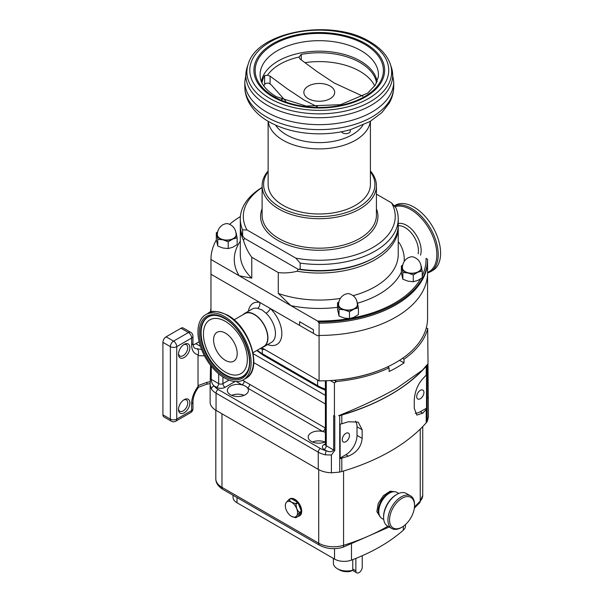 <?xml version="1.0" encoding="UTF-8"?>
<svg xmlns="http://www.w3.org/2000/svg" width="603" height="603" viewBox="0 0 603 603"><rect width="100%" height="100%" fill="white"/><g stroke="black" fill="none" stroke-linecap="round" stroke-linejoin="round"><path stroke-width="0.9" d="M178.526 408.842A6.543 3.776 120 0 0 179.852 411.269A6.543 3.776 120 0 0 183.124 410.945A6.543 3.776 120 0 0 187.397 405.178A6.543 3.776 120 0 0 186.395 399.932A6.543 3.776 120 0 0 183.629 400M184.186 412.784A8.05 4.643 -60 0 1 178.496 409.497A8.05 4.643 -60 0 1 184.186 399.646L184.186 399.646A8.05 4.643 -60 0 1 189.877 402.932A8.05 4.643 -60 0 1 184.186 412.784M171.297 421.18L163.85 416.877A4.515 2.608 -60 0 1 162.916 414.811L162.916 342.353A4.515 2.608 -60 0 1 166.104 336.828L180.998 328.228A4.515 2.608 -60 0 1 183.252 328.002L190.699 332.306A4.515 2.608 -60 0 0 188.445 332.524L173.551 341.125A4.515 2.608 -60 0 0 170.363 346.65L170.363 419.108A4.515 2.608 -60 0 0 171.297 421.18A4.515 4.515 0 0 0 175.805 421.18L190.699 412.58A4.515 4.515 0 0 0 192.952 408.676A4.515 2.608 0 0 1 191.633 410.515L191.633 403.671A19.552 11.291 -60 0 1 198.183 386.304L198.018 385.596L207.07 382.317A4.515 1.138 79.4 0 1 206.505 384.277L198.591 387.186L198.183 386.304M178.526 353.569A6.543 3.776 120 0 0 179.852 356.004A6.543 3.776 120 0 0 183.124 355.68A6.543 3.776 120 0 0 187.397 349.913A6.543 3.776 120 0 0 186.395 344.667A6.543 3.776 120 0 0 183.629 344.735M184.186 357.519A8.05 4.643 -60 0 1 178.496 354.232A8.05 4.643 -60 0 1 184.186 344.381L184.186 344.381A8.05 4.643 -60 0 1 189.877 347.66A8.05 4.643 -60 0 1 184.186 357.519M199.156 341.788L195.885 343.672A15.045 8.683 -60 0 1 193.088 344.856M204.477 355.845L198.018 355.604L198.183 354.692C198.967 352.069 198.621 350.102 197.128 348.798L201.56 349.469M198.018 355.604L198.018 385.596M334.115 380.274L335.788 381.247A1.508 0.867 0 0 0 336.647 381.488A109.806 63.398 0 0 0 389.108 367.815L389.108 371.501A109.806 63.398 0 0 0 403.995 362.9L403.995 359.215A109.806 63.398 0 0 0 427.685 328.929L428.017 362.034A109.806 63.398 180 0 1 427.972 362.245L428.401 416.779A109.806 63.398 180 0 1 427.15 421.587A20.306 11.721 180 0 1 426.231 422.793A192.538 111.156 180 0 1 341.811 471.531A20.306 11.721 180 0 1 339.723 472.059A109.806 63.398 180 0 1 331.401 472.782A20.306 11.721 180 0 1 318.256 469.375L216.047 410.364A20.306 11.721 180 0 1 210.13 402.774L210.13 384.993L211.434 389.063A3.007 2.291 -33.5 0 1 214.246 385.988C212.46 384.691 211.465 382.483 211.276 379.362L218.67 383.629L218.67 373.815M339.723 472.059L339.723 415.565A109.806 63.398 180 0 1 338.637 415.686C360.511 406.942 379.935 397.769 396.91 388.151L422.53 370.076L427.346 364.468A109.806 63.398 180 0 1 427.15 365.094L427.15 421.587M427.15 365.094A20.306 11.721 180 0 1 426.231 366.3A192.538 111.156 180 0 1 341.811 415.037A20.306 11.721 180 0 1 339.723 415.565M426.999 374.041A20.306 11.721 180 0 1 426.231 375.021A192.538 111.156 180 0 1 422.771 378.774C417.811 384.315 414.977 391.272 414.269 399.661L414.269 408.254L416.861 415.098L422.771 413.161A192.538 111.156 -0 0 0 426.231 409.407A20.306 11.721 -0 0 0 426.999 408.427L426.999 374.041M331.401 455.001L334.786 450.426A3.007 1.734 180 0 1 333.663 450.019C331.929 452.016 329.517 452.265 326.434 450.758A3.007 0.874 -77.5 0 0 325.356 454.835L331.401 455.001L331.401 472.782M340.122 458.589A20.306 11.721 0 0 0 341.811 458.144A192.538 111.156 0 0 0 348.315 456.147C356.742 452.619 361.355 446.687 362.154 438.343L362.154 429.751L358.205 422.123L348.315 421.761A192.538 111.156 180 0 1 341.811 423.758A20.306 11.721 180 0 1 340.122 424.195L340.122 458.589M338.637 415.686A187.269 108.118 0 0 0 390.646 394.49A187.269 108.118 0 0 0 418.889 373.581L422.53 370.076M334.786 450.426L334.786 416.04A109.806 63.398 180 0 1 334.424 416.07L333.663 415.633L333.663 450.019L326.268 445.753L326.268 380.734M330.316 380.538L334.424 382.913L334.424 416.07M210.568 365.32L210.13 384.993M210.515 312.218L210.515 311.374L210.967 311.63M210.967 308.435A109.806 63.398 0 0 0 210.846 308.857L210.515 311.374M334.424 382.913L336.647 381.488M389.108 367.815L387.51 366.888M341.366 379.551L341.524 379.641A107.545 62.094 0 0 0 386.033 367.574M403.995 362.9L399.533 360.323M403.995 359.215L402.495 358.348M427.685 328.929A1.508 0.867 0 0 0 427.263 328.431L426.298 327.881M427.263 328.431L427.919 328.816M420.306 390.375A5.11 2.955 120 0 0 416.967 394.882A5.11 2.955 120 0 0 417.751 398.975A5.11 2.955 120 0 0 420.306 398.726A5.11 2.955 120 0 0 423.653 394.219A5.11 2.955 120 0 0 422.869 390.118A5.11 2.955 120 0 0 420.306 390.375M345.858 433.353A5.11 2.955 120 0 0 342.519 437.861A5.11 2.955 120 0 0 343.303 441.961A5.11 2.955 120 0 0 345.858 441.705A5.11 2.955 120 0 0 349.197 437.205A5.11 2.955 120 0 0 348.413 433.105A5.11 2.955 120 0 0 345.858 433.353M236.142 381.571A1.508 0.867 0 0 1 236.753 381.789L242.067 384.857A10.53 6.075 0 0 0 227.369 390.435A10.53 6.075 0 0 0 230.452 394.739A10.53 6.075 0 0 0 241.924 396.05A10.53 6.075 0 0 0 248.421 390.435A10.53 6.075 0 0 0 247.562 388.03A10.53 6.075 0 0 0 245.338 386.139A10.53 6.075 0 0 0 242.067 384.857A3.007 1.734 120 0 0 244.192 381.171L325.386 428.047M340.122 458.039L345.858 454.73A15.791 9.12 120 0 0 357.021 435.381L357.021 426.788A15.791 9.12 120 0 0 355.476 421.128M415.241 413.266A15.791 9.12 120 0 0 420.306 411.743L426.525 408.156L426.525 374.674M426.999 408.427L426.525 408.156M325.386 432.396A10.53 6.075 0 0 0 322.899 431.522A10.53 6.075 0 0 0 308.201 437.107A10.53 6.075 0 0 0 311.284 441.404A10.53 6.075 0 0 0 325.386 441.818M324.934 442.022A10.53 6.075 0 0 0 312.527 442.022M244.094 395.349A10.53 6.075 0 0 0 231.695 395.349M249.687 384.345A3.007 1.734 120 0 1 247.562 388.03L322.899 431.522A3.007 1.734 120 0 0 325.025 427.836M380.433 517.163L376.867 511.638L378.232 503.422L383.44 495.606L390.118 491.226L395.101 491.762M394.543 491.701A14.668 8.465 120 0 0 391.211 491.86A14.668 8.465 120 0 0 380.094 503.03A14.668 8.465 120 0 0 380.109 516.718M405.502 524.565L405.502 525.922A13.537 7.816 180 0 1 403.301 530.188A177.493 102.472 180 0 1 351.489 560.104A13.537 7.816 180 0 1 334.529 559.079L237.009 502.781A13.537 7.816 180 0 1 233.044 497.256L233.044 495.267M352.763 570.227L350.464 571.358A10.53 6.083 0 0 1 339.481 569.925L337.348 568.697A13.537 7.816 0 0 0 352.763 570.227L352.763 559.622M333.384 558.423L333.384 563.172A13.537 7.816 0 0 0 337.348 568.697L339.481 569.925M362.237 555.725L362.237 567.099A4.515 2.608 -60 0 1 360.27 571.644A4.515 2.608 -60 0 1 356.795 572.85A4.515 2.608 -60 0 1 355.86 570.785L355.86 558.408M289.734 498.937A9.776 5.646 60 0 1 289.922 498.824A9.776 5.646 60 0 1 294.807 499.307A9.776 5.646 60 0 1 301.199 507.922A9.776 5.646 60 0 1 299.699 515.753A9.776 5.646 60 0 1 299.503 515.859M297.648 502.314A9.776 5.646 -120 0 0 294.422 499.533A9.776 5.646 -120 0 0 291.196 498.591L297.648 502.314L295.455 503.58A9.776 5.646 60 0 1 295.915 504.153L296.729 508.766L299.141 512.46A9.776 5.646 60 0 1 299.141 513.078L296.729 515.829A8.646 4.99 -120 0 0 296.729 508.766A8.646 4.99 -120 0 0 291.43 502.178A8.646 4.99 -120 0 0 286.139 502.653A8.646 4.99 -120 0 0 285.317 505.706A8.646 4.99 -120 0 0 286.139 509.716A8.646 4.99 -120 0 0 291.43 516.304A8.646 4.99 -120 0 0 296.729 515.829L295.915 517.66A9.776 5.646 60 0 1 295.455 517.698L291.43 516.304M298.108 502.887L301.334 511.193A9.776 5.646 -120 0 0 298.108 502.887L295.915 504.153M301.334 511.193L299.141 512.46M301.334 511.811L298.108 516.394A9.776 5.646 -120 0 0 299.314 515.98A9.776 5.646 -120 0 0 301.334 511.811L299.141 513.078M298.108 516.394L295.915 517.66M291.196 498.591L289.003 499.857L291.43 502.178L295.455 503.58M285.325 505.095A9.776 5.646 60 0 1 285.317 504.786A9.776 5.646 60 0 1 285.325 504.485L286.139 502.653L288.543 499.895A9.776 5.646 60 0 1 289.003 499.857M289.922 498.824L289.538 499.043A9.776 5.646 -120 0 1 290.736 498.628L288.543 499.895M289.538 499.043A9.776 5.646 -120 0 0 288.573 499.879M260.353 348.451A10.002 6.686 -129.4 0 0 264.86 349.567M427.565 274.237L427.565 318.233A108.299 62.524 180 0 1 427.565 318.339A108.299 62.524 180 0 1 319.077 380.87L261.642 347.705M319.077 380.87L319.077 321.919L210.967 259.501A108.299 62.524 180 0 1 210.967 259.388A108.299 62.524 180 0 1 216.349 239.919A108.299 62.524 0 0 0 210.967 259.388A108.299 62.524 0 0 0 210.967 259.501L210.967 274.237L210.967 259.501L239.157 275.775A84.985 49.069 180 0 1 240.296 241.253M427.565 274.018L427.565 273.008M210.967 274.237A108.299 62.524 0 0 1 210.967 274.124L210.967 312.075L210.967 274.237L317.562 335.781L319.077 335.426L319.077 323.148A108.299 62.524 180 0 0 427.565 260.617A108.299 62.524 180 0 0 427.565 260.511L427.565 259.501M422.236 275.752A106.799 61.657 0 0 0 426.05 258.408L427.565 259.282A108.299 62.524 180 0 1 427.565 259.388A108.299 62.524 180 0 1 319.077 321.919M229.637 224.293A108.299 62.524 180 0 1 240.401 216.537A108.299 62.524 0 0 0 229.637 224.293M262.086 347.449A19.251 11.118 -120 0 0 263.933 346.725L271.456 342.383A19.251 11.118 -120 0 0 266.111 313.251A4.515 1.658 133.8 0 0 270.302 308.495L259.742 302.397A4.515 3.294 -79 0 1 257.556 308.314A19.251 11.118 -120 0 0 252.205 309.038L244.682 313.379A19.251 11.118 -120 0 0 243.137 314.623M299.593 325.401L299.593 321.716L313.417 329.698L313.417 333.384L299.593 325.401M266.111 313.251L261.943 309.919L257.556 308.314M263.933 346.725A19.251 11.118 -120 0 0 266.888 331.303A19.251 11.118 -120 0 0 254.308 314.336A19.251 11.118 -120 0 0 244.682 313.379M235.992 232.811A9.776 5.646 180 0 1 236.429 233.881A9.776 5.646 180 0 1 232.69 239.097A9.776 5.646 180 0 1 222.997 239.836A9.776 5.646 180 0 1 217.042 235.358L216.304 232.841L216.304 239.602L217.781 246.069L222.997 248.029L228.213 248.557L232.69 247.283L237.167 244.592L237.167 237.823L232.69 239.097L228.213 241.795L228.213 248.557M216.304 232.841L217.653 231.891M228.213 241.795L222.997 239.836L217.781 239.308L217.042 235.358A9.776 5.646 180 0 1 217.472 232.811M235.683 231.364L237.167 237.823M217.781 239.308L217.781 246.069M223.14 239.64A9.399 5.427 0 0 0 236.135 234.62C235.848 229.185 233.263 225.597 228.371 223.871C227.105 223.314 225.236 223.63 222.756 224.829C219.266 227.082 217.457 230.354 217.329 234.62A9.399 5.427 0 0 0 223.14 239.64M357.247 302.819A9.776 5.646 180 0 1 357.677 303.889A9.776 5.646 180 0 1 353.938 309.105A9.776 5.646 180 0 1 344.245 309.844A9.776 5.646 180 0 1 338.291 305.367L337.552 302.849L337.552 309.61L339.029 316.07L344.245 318.03L349.461 318.565L353.938 317.291L358.416 314.593L358.416 307.832L353.938 309.105L349.461 311.804L349.461 318.565M337.552 302.849L338.901 301.892M349.461 311.804L344.245 309.844L339.029 309.309L338.291 305.367A9.776 5.646 180 0 1 338.72 302.819M356.938 301.372L358.416 307.832M339.029 309.309L339.029 316.07M344.388 309.641A9.399 5.427 0 0 0 357.383 304.628C357.104 299.186 354.511 295.606 349.619 293.88C348.361 293.314 346.491 293.631 344.012 294.829C340.514 297.091 338.705 300.354 338.584 304.628A9.399 5.427 0 0 0 344.388 309.641M421.06 265.976A9.776 5.646 180 0 1 421.497 267.046A9.776 5.646 180 0 1 417.758 272.262A9.776 5.646 180 0 1 408.065 273.001A9.776 5.646 180 0 1 402.111 268.523L401.372 266.006L401.372 272.767L402.849 279.227L408.065 281.186L413.281 281.722L417.758 280.448L422.236 277.749L422.236 270.988L417.758 272.262L413.281 274.953L413.281 281.722M401.372 266.006L402.721 265.049M413.281 274.953L408.065 273.001L402.849 272.466L402.111 268.523A9.776 5.646 180 0 1 402.54 265.976M420.751 264.521L422.236 270.988M402.849 272.466L402.849 279.227M408.208 272.797A9.399 5.427 0 0 0 421.203 267.785C420.917 262.343 418.331 258.755 413.439 257.029C412.173 256.471 410.304 256.788 407.824 257.986C404.334 260.247 402.525 263.511 402.397 267.785A9.399 5.427 0 0 0 408.208 272.797M398.764 493.45L396.932 492.395A15.037 8.683 120 0 0 389.417 493.141L388.611 493.608A13.892 8.02 120 0 0 379.016 508.065A13.892 8.02 120 0 0 378.79 510.62L378.79 511.555A15.037 8.683 120 0 0 381.903 518.437L383.727 519.492M389.417 493.141A15.037 8.683 120 0 0 379.031 508.789A15.037 8.683 120 0 0 378.79 511.555M383.598 517.419L383.598 516.485A17.668 10.198 -60 0 1 383.885 513.236A17.668 10.198 -60 0 1 396.088 494.844L396.902 494.377A18.814 10.862 120 0 0 383.907 513.96A18.814 10.862 120 0 0 383.598 517.419A18.814 10.862 120 0 0 387.495 526.035L391.814 528.53A18.814 10.862 -60 0 1 388.226 516.454A18.814 10.862 -60 0 1 397.483 499.653A18.814 10.862 -60 0 1 410.635 495.937A18.814 10.862 -60 0 1 414.532 504.553L414.532 505.487A17.668 10.198 120 0 0 403.377 497.581A17.668 10.198 120 0 0 389.832 516.665A17.668 10.198 120 0 0 402.035 527.128A17.668 10.198 120 0 0 414.238 508.736A17.668 10.198 120 0 0 414.532 505.487M402.035 527.128L401.229 527.595A18.814 10.862 -60 0 1 391.814 528.53M410.635 495.937L406.309 493.442A18.814 10.862 120 0 0 396.902 494.377M341.517 131.771A4.515 2.608 0 0 0 342.662 132.886A4.515 2.608 0 0 0 347.584 133.451A4.515 2.608 0 0 0 350.366 131.047A4.515 2.608 0 0 0 349.838 129.826M275.601 125.138A46.627 26.924 0 0 0 286.297 134.733A46.627 26.924 0 0 0 362.931 125.138M370.295 121.354A51.142 29.524 180 0 1 337.25 147.019A51.142 29.524 180 0 1 283.101 140.258A51.142 29.524 180 0 1 268.237 121.346M268.124 121.286L268.124 184.473A51.142 29.524 0 0 0 283.101 205.352A51.142 29.524 0 0 0 338.841 211.751A51.142 29.524 0 0 0 370.408 184.473L370.408 121.286M268.124 171.795A55.657 32.132 0 0 0 279.913 207.191A55.657 32.132 0 0 0 350.479 211.073A55.657 32.132 0 0 0 370.408 171.795M370.408 170.966A57.157 32.999 180 0 1 376.423 185.701A57.157 32.999 180 0 1 341.14 216.191A57.157 32.999 180 0 1 278.85 209.037A57.157 32.999 180 0 1 262.109 185.701A57.157 32.999 180 0 1 268.124 170.966M262.109 187.518A75.963 43.853 0 0 0 247.026 229.962L295.779 258.114A75.963 43.853 0 0 0 372.978 247.411A75.963 43.853 0 0 0 391.505 202.842L376.423 194.136M337.552 307.304A84.985 49.069 180 0 1 290.887 305.638L317.562 321.037A106.799 61.657 0 0 0 349.265 318.565M351.187 318.233A106.799 61.657 0 0 0 420.577 278.903M398.236 241.788L399.374 243.001A84.985 49.069 180 0 1 404.168 261.574M401.372 272.066A84.985 49.069 180 0 1 357.511 303.203M319.077 323.148L317.562 321.037M290.887 305.638L278.277 293.442A78.97 45.594 0 0 0 340.356 298.41M398.206 226.231A78.97 45.594 180 0 1 398.236 227.459A78.97 45.594 180 0 1 297.256 271.244C290.563 272.858 284.232 273.302 278.277 272.564L278.277 293.442M278.277 272.564L251.768 257.262L251.768 278.141L239.157 275.775M319.077 335.426A108.299 62.524 0 0 0 395.847 317.11A108.299 62.524 0 0 0 427.565 272.903A108.299 62.524 0 0 0 427.565 272.79M353.162 295.658A78.97 45.594 0 0 0 398.236 254.474L398.236 227.459M251.768 257.262C248.157 252.469 245.376 246.77 243.431 240.167A78.97 45.594 180 0 1 240.296 227.459A78.97 45.594 180 0 1 240.326 226.231M240.296 227.459L240.296 254.474A78.97 45.594 0 0 0 251.768 278.141M247.026 229.962L242.64 229.886L242.64 236.029L244.765 238.487L298.04 269.24A77.463 44.728 0 0 0 374.041 257.85L375.104 257.24A78.97 45.594 0 0 0 398.236 225.002L398.236 218.859A78.97 45.594 180 0 1 300.166 263.096L300.166 269.24A78.97 45.594 0 0 0 375.104 257.24M244.765 238.487L243.431 240.167M297.256 271.244L298.04 269.24L300.166 269.24M242.64 229.886A78.97 45.594 180 0 1 240.296 218.859A78.97 45.594 180 0 1 262.109 187.405M240.296 218.859L240.296 225.002A78.97 45.594 0 0 0 242.64 236.029M300.166 263.096L295.779 258.114M391.505 202.842L395.892 207.831A78.97 45.594 180 0 1 398.236 218.859M281.586 99.42A51.142 29.524 180 0 1 283.101 98.5L283.229 98.425M283.335 98.538A46.627 26.924 0 0 0 281.925 99.57M317.525 106.859L304.349 100.204L287.186 88.807L270.106 76.159L267.491 75.232L264.627 75.571A57.534 33.218 0 0 0 261.981 82.897M376.551 82.897A57.534 33.218 0 0 0 359.946 62.486A57.534 33.218 0 0 0 301.244 54.428L298.975 57.24M267.491 75.232A55.604 32.102 0 0 1 298.982 57.044L299.94 58.936L317.02 71.576L334.183 82.98L362.998 96.276M330.165 86.063A15.414 8.902 0 0 0 308.367 86.063A15.414 8.902 0 0 0 308.367 98.651A15.414 8.902 0 0 0 330.165 98.651A15.414 8.902 0 0 0 330.165 86.063M304.899 62.652A57.534 33.218 180 0 1 359.946 71.327A57.534 33.218 180 0 1 374.719 85.965M365.478 43.574A65.358 37.733 0 0 0 273.053 43.574A65.358 37.733 0 0 0 273.053 96.932A65.358 37.733 0 0 0 365.478 96.932A65.358 37.733 0 0 0 365.478 43.574M263.812 85.965A57.534 33.218 180 0 1 264.627 84.412A3.309 1.907 180 0 1 269.081 83.259L271.425 85.038L285.709 101.123M225.401 333.112A16.696 9.64 -120 0 0 217.05 332.283A16.696 9.64 -120 0 0 214.487 345.662A16.696 9.64 -120 0 0 225.401 360.375A16.696 9.64 -120 0 0 233.745 361.205A16.696 9.64 -120 0 0 236.308 347.825A16.696 9.64 -120 0 0 225.401 333.112M225.401 372.096A31.047 17.924 60 0 1 206.113 323.487A31.047 17.924 60 0 1 225.401 321.391A31.047 17.924 60 0 1 246.672 352.778A31.047 17.924 60 0 1 235.894 375.074A31.047 17.924 60 0 1 225.401 372.096M246.846 372.353A34.379 19.854 60 0 1 246.748 372.496A34.379 19.854 60 0 1 225.401 374.817A34.379 19.854 60 0 1 201.839 340.069A34.379 19.854 60 0 1 213.779 315.377A34.379 19.854 60 0 1 213.944 315.369M224.527 316.545A37.605 21.708 60 0 1 249.092 349.68A37.605 21.708 60 0 1 243.326 379.815A37.605 21.708 60 0 1 224.527 377.953A37.605 21.708 60 0 1 199.962 344.818A37.605 21.708 60 0 1 205.721 314.683A37.605 21.708 60 0 1 224.527 316.545M234.077 319.854L244.833 313.643A18.949 10.944 60 0 1 254.308 314.578A18.949 10.944 60 0 1 266.684 331.281A18.949 10.944 60 0 1 263.782 346.469L253.026 352.68M394.264 205.947A37.605 21.708 60 0 1 436.203 241.69A37.605 21.708 60 0 1 430.429 271.795L432.811 270.415A37.605 21.708 -120 0 0 438.585 240.318A37.605 21.708 -120 0 0 395.206 205.284L394.196 205.872M162.916 414.811L170.363 419.108A4.515 2.608 180 0 0 176.739 419.108L191.633 410.515A4.515 2.608 60 0 1 190.699 412.58M162.916 342.353L170.363 346.65A4.515 2.608 180 0 0 176.739 346.65L176.739 419.108A4.515 2.608 60 0 1 175.805 421.18M166.104 336.828L173.551 341.125A4.515 2.608 -120 0 1 176.739 346.65L191.633 338.049A4.515 2.608 0 0 0 192.952 336.21L192.952 343.054A4.515 2.608 0 0 1 191.633 344.901L191.633 338.049A4.515 2.608 -120 0 0 188.445 332.524L180.998 328.228M195.885 343.672L200.422 346.288M192.952 343.054C193.194 346.16 193.797 347.841 194.746 348.104A15.045 8.683 120 0 0 197.128 348.798M198.183 354.692A19.552 11.291 -60 0 1 191.633 344.901M207.07 382.317L210.394 381.691M191.633 403.671A4.515 2.608 0 0 0 192.952 401.824L192.952 408.676M426.231 375.021L426.231 366.3M426.231 422.793L426.231 409.407M325.356 454.835A20.306 11.721 180 0 1 318.256 452.175L216.047 393.171A20.306 11.721 180 0 1 211.434 389.063M318.256 469.375L318.256 452.175A3.007 1.734 -60 0 1 320.381 448.496A17.299 9.987 0 0 0 326.434 450.758L324.135 449.431A6.015 3.475 180 0 1 324.135 444.524L325.386 443.8M341.811 471.531L341.811 458.144M341.811 423.758L341.811 415.037M216.047 410.364L216.047 393.171A3.007 1.734 -60 0 1 218.173 389.485L320.381 448.496M210.568 378.707A3.007 1.734 0 0 0 211.276 379.362L211.276 366.217M210.967 309.882L210.613 310.492M335.132 382.385L335.788 381.247M325.386 380.764L325.386 444.524A3.007 1.734 0 0 0 326.268 445.753A3.007 1.734 -60 0 1 324.135 449.431M235.426 381.548A1.508 0.867 0 0 0 234.627 381.789L225.055 387.314A6.015 3.475 180 0 1 216.545 387.314A3.007 1.734 120 0 0 218.67 383.629A3.007 1.734 0 0 0 222.922 383.629L222.922 376.973M225.055 387.314A3.007 1.734 60 0 1 222.922 383.629L229.027 380.109M325.386 403.972L253.795 362.644M242.557 380.222L244.192 381.171M348.315 456.147L345.858 454.73M362.154 438.343L357.021 435.381M362.154 429.751L357.021 426.788M422.771 413.161L420.306 411.743M216.545 387.314L214.246 385.988A17.299 9.987 0 0 0 218.173 389.485M325.349 444.78A3.007 1.734 60 0 1 324.135 444.524M234.627 381.789A3.007 1.734 60 0 1 234.115 381.42M253.215 353.712L325.386 395.38M389.169 526.999L342.775 547.328A4.515 1.741 -107.2 0 0 343.574 545.316L343.574 471.011M221.972 413.786L221.972 487.345A4.515 2.608 120 0 0 222.906 489.41C218.12 486.38 215.753 482.822 215.806 478.752A21.06 12.158 0 0 0 221.972 487.345L318.716 543.197A21.06 12.158 0 0 0 343.574 545.316A188.023 108.555 0 0 0 387.872 526.253M414.48 506.806A188.023 108.555 0 0 0 420.231 501.055L420.231 429.102M419.56 502.894A4.515 3.249 -137.1 0 0 420.231 501.055A21.06 12.158 0 0 0 422.733 495.304L419.56 502.894L414.329 508.156M403.301 530.188L403.301 526.321M351.489 560.104L351.489 544.449M352.763 568.998L355.86 570.785M334.529 559.079L334.529 548.655M237.009 502.781L237.009 497.55M318.716 469.631L318.716 543.197A4.515 2.608 120 0 0 319.65 545.263C326.743 548.941 334.454 549.627 342.775 547.328M257.315 350.2A41.419 23.909 0 0 0 262.328 353.712L317.63 385.641A41.419 23.909 0 0 0 325.386 389.161M317.547 379.98L317.63 385.641A3.007 1.734 120 0 0 318.256 386.975L262.953 355.046L256.78 350.509M262.26 349.243L262.328 353.712A3.007 1.734 120 0 0 262.953 355.046M270.302 308.495A23.766 13.718 60 0 1 281.774 335.095A23.766 13.718 60 0 1 267.679 344.562M248.428 311.216A23.766 13.718 60 0 1 259.742 302.397M376.423 208.781A58.664 33.866 180 0 1 347.705 246.024A58.664 33.866 180 0 1 277.787 240.356A58.664 33.866 180 0 1 262.109 208.781M262.109 185.701L262.109 215.173A57.157 32.999 0 0 0 278.85 238.509A57.157 32.999 0 0 0 341.14 245.662A57.157 32.999 0 0 0 376.423 215.173L376.423 185.701M301.244 54.428L301.244 59.916M361.107 50.682A59.177 34.16 0 0 0 294.942 43.695A59.177 34.16 0 0 0 260.21 76.95C260.813 83.907 266.142 90.473 276.197 96.661L306.151 106.06L340.597 104.673L367.702 93.096L375.322 85.076L378.33 76.95A59.177 34.16 0 0 0 361.107 50.682M377.131 81.616A58.114 33.549 0 0 0 360.36 61.009A58.114 33.549 0 0 0 299.548 53.17A58.114 33.549 0 0 0 261.401 81.616M273.928 96.608A64.122 37.024 0 0 0 364.611 96.608A64.122 37.024 0 0 0 364.611 44.253A64.122 37.024 0 0 0 273.928 44.253A64.122 37.024 0 0 0 273.928 96.608M268.094 101.621A72.368 41.78 0 0 0 353.2 108.977A72.368 41.78 0 0 0 390.322 64.159C387.194 55.295 380.38 47.825 369.888 41.75C332.351 18.241 257.104 30.987 248.21 64.159A72.368 41.78 0 0 0 268.094 101.621M270.152 98.613A69.458 40.1 0 0 0 368.38 98.613A69.458 40.1 0 0 0 368.38 41.893A69.458 40.1 0 0 0 270.152 41.893A69.458 40.1 0 0 0 270.152 98.613M391.37 67.287L393.721 81.676A74.455 42.986 0 0 1 347.758 121.391A74.455 42.986 0 0 1 266.616 112.068A74.455 42.986 0 0 1 244.81 81.676L247.162 67.287A73.43 42.398 0 0 0 267.34 105.299A73.43 42.398 0 0 0 353.697 112.761A73.43 42.398 0 0 0 391.37 67.287L390.322 64.159M244.81 86.628A74.455 42.986 0 0 0 266.616 117.027A74.455 42.986 0 0 0 347.758 126.344A74.455 42.986 0 0 0 393.721 86.628C393.684 92.463 392.169 97.995 389.184 103.211L381.955 112.512L370.084 121.474L350.607 129.607C340.748 132.404 330.391 133.813 319.537 133.851C300.143 133.791 283.191 129.705 268.697 121.618C260.097 116.703 253.637 110.545 249.303 103.136C246.348 97.942 244.848 92.44 244.81 86.628L244.81 81.676M270.106 76.159L270.106 83.757M264.627 75.571L264.627 84.412M225.047 375.194A34.597 19.974 60 0 1 201.281 339.956A34.597 19.974 60 0 1 213.733 315.377C217.125 315.294 220.804 316.387 224.776 318.648C242.496 327.836 255.468 360.511 246.733 372.526A34.597 19.974 60 0 1 225.047 375.194M224.527 318.098A35.705 20.615 60 0 1 249.77 361.823A35.705 20.615 60 0 1 224.527 376.4A35.705 20.615 60 0 1 199.276 332.675A35.705 20.615 60 0 1 224.527 318.098M208.103 313.304C210.982 310.221 217.449 310.824 227.512 315.113C250.094 326.894 263.24 369.918 245.707 378.435A37.605 21.708 -120 0 0 251.474 348.308A37.605 21.708 -120 0 0 226.909 315.165A37.605 21.708 -120 0 0 208.103 313.304L205.721 314.683M427.565 272.368A36.813 21.256 -120 0 0 434.884 242.105A36.813 21.256 -120 0 0 394.927 206.708M418.143 253.84A18.949 10.944 -120 0 0 417.427 244.275A18.949 10.944 -120 0 0 398.221 225.771M420.472 255.182A20.54 11.856 -120 0 0 420.057 243.454A20.54 11.856 -120 0 0 398.236 223.577M192.952 336.21A4.515 4.515 0 0 0 190.699 332.306M192.952 401.824C193.066 397.03 194.942 392.146 198.598 387.179M210.221 383.576L206.505 384.277M428.379 398.681L427.987 397.339M325.386 444.524L325.281 444.946L325.643 444.667M352.491 570.363L356.795 572.85M222.906 489.41L319.65 545.263M422.733 495.304L422.733 426.585M299.699 515.753L299.314 515.98M285.317 505.706L285.317 504.786M215.806 478.752L215.806 410.221M325.386 390.269L318.256 386.975M427.565 318.339L427.565 259.388M427.565 260.617L427.565 272.903M393.721 81.676L393.721 86.628M248.21 64.159L247.162 67.287M243.326 379.815L245.707 378.435M427.565 273.031L430.429 271.795"/></g></svg>
